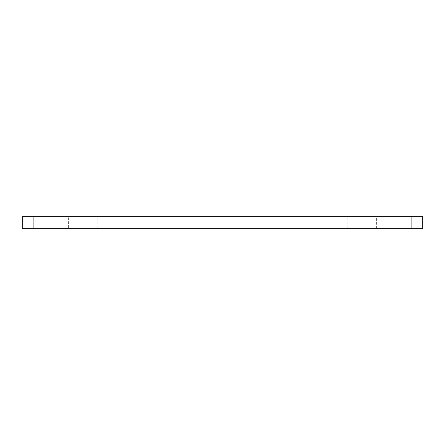 <?xml version="1.0" encoding="UTF-8"?>
<svg xmlns="http://www.w3.org/2000/svg" width="445" height="445" viewBox="0 0 445 445"><rect width="100%" height="100%" fill="white"/><g stroke="black" fill="none" stroke-linecap="round" stroke-linejoin="round"><path stroke-width="0.33" stroke-dasharray="2.23 1.67" d="M347.773 228.324L376.648 228.324L347.773 228.324L347.773 216.676L376.648 216.676L347.773 216.676M376.648 228.324L376.648 216.676M208.065 228.324L236.935 228.324L208.065 228.324L208.065 216.676L236.935 216.676L208.065 216.676M236.935 228.324L236.935 216.676M68.352 228.324L97.227 228.324L68.352 228.324L68.352 216.676L97.227 216.676L68.352 216.676M97.227 228.324L97.227 216.676M33.892 228.324L33.892 216.676L22.25 216.676L22.25 228.324L422.75 228.324L422.75 216.676L411.108 216.676L411.108 228.324M33.892 216.676L411.108 216.676"/><path stroke-width="0.67" d="M411.108 228.324L411.108 216.676L422.75 216.676L422.75 228.324L22.25 228.324L22.25 216.676L33.892 216.676L33.892 228.324M411.108 216.676L33.892 216.676"/></g></svg>
